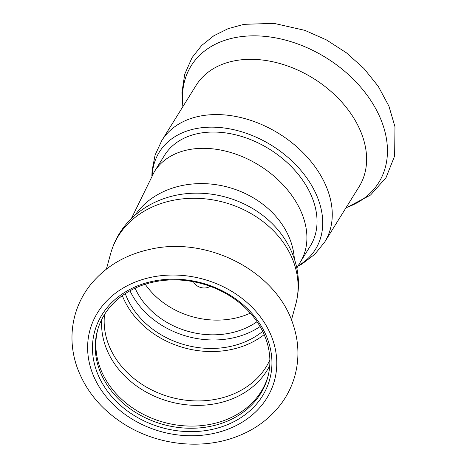 <?xml version="1.0" encoding="UTF-8"?>
<svg xmlns="http://www.w3.org/2000/svg" width="467" height="467" viewBox="0 0 467 467"><rect width="100%" height="100%" fill="white"/><g stroke="black" fill="none" stroke-linecap="round" stroke-linejoin="round"><path stroke-width="0.7" d="M300.199 262.296L310.322 246.01A85.846 60.687 -148.1 0 0 269.453 149.148A85.846 60.687 -148.1 0 0 164.507 155.371L154.384 171.652A85.846 60.687 31.9 0 1 259.331 165.435A85.846 60.687 31.9 0 1 300.199 262.296L296.825 268.105M135.074 288.203A76.646 63.372 -164.6 0 0 137.572 293.171A76.646 63.372 -164.6 0 0 257.054 321.705M152.178 175.259A91.976 65.024 31.9 0 1 197.173 128.396A91.976 65.024 31.9 0 1 305.786 176.573A91.976 65.024 31.9 0 1 298.127 265.764M324.752 241.959A95.963 67.838 31.9 0 0 303.731 153.398A95.963 67.838 31.9 0 0 201.271 115.869A95.963 67.838 31.9 0 0 161.751 140.637L196.099 85.379A95.963 67.838 31.9 0 1 235.619 60.617A95.963 67.838 31.9 0 1 338.079 98.146A95.963 67.838 31.9 0 1 359.1 186.707L324.752 241.959L314.758 254.328L302.044 263.978L297.841 266.266M193.42 281.712A10.805 8.937 -164.6 0 0 210.208 286.324M122.331 295.652A86.459 71.486 -164.6 0 0 241.042 346.87A86.459 71.486 -164.6 0 0 264.199 334.617M125.279 293.632A82.782 68.445 -164.6 0 0 239.431 343.981A82.782 68.445 -164.6 0 0 262.705 331.372M97.731 329.614A88.298 73.01 -164.6 0 0 129.616 405.805A88.298 73.01 -164.6 0 0 221.796 421.322A88.298 73.01 -164.6 0 0 268.005 376.379M221.2 423.481A88.298 73.01 -164.6 0 0 267.719 377.464A88.298 73.01 -164.6 0 0 201.907 283.679A88.298 73.01 -164.6 0 0 97.428 330.694A88.298 73.01 -164.6 0 0 128.495 407.574A88.298 73.01 -164.6 0 0 221.2 423.481M129.978 290.795A82.782 68.445 -164.6 0 0 241.76 335.499A82.782 68.445 -164.6 0 0 260.107 326.538M110.679 253.499A95.963 79.343 -164.6 0 1 224.23 202.404A95.963 79.343 -164.6 0 1 295.751 304.326C299.773 289.213 299.324 274.123 294.397 259.045C290.305 246.85 283.749 235.911 274.73 226.226A91.976 76.051 -164.6 0 0 168.645 197.092C155.943 200.81 144.717 206.869 134.969 215.258C123.037 225.707 114.935 238.45 110.679 253.499L106.388 269.12M221.907 426.739A90.75 75.035 -164.6 0 0 232.052 296.428A90.75 75.035 -164.6 0 0 92.659 343.058A90.75 75.035 -164.6 0 0 221.907 426.739M250.347 313.129A76.646 63.372 15.4 0 1 145.219 284.257M135.086 215.159A85.846 70.978 15.4 0 1 228.381 187.285A85.846 70.978 15.4 0 1 294.35 258.899M183.046 106.377A110.481 78.106 31.9 0 1 236.646 37.331A110.481 78.106 31.9 0 1 371.563 101.683A110.481 78.106 31.9 0 1 346.047 207.704M101.753 319.463A88.245 72.963 -164.6 0 0 227.447 400.61A88.245 72.963 -164.6 0 0 269.739 365.597M104.532 314.519A86.459 71.486 -164.6 0 0 141.168 383.833A86.459 71.486 -164.6 0 0 227.476 396.255A86.459 71.486 -164.6 0 0 269.873 359.929M224.055 430.597A95.659 79.092 -164.6 0 0 234.743 293.241A95.659 79.092 -164.6 0 0 87.819 342.387A95.659 79.092 -164.6 0 0 224.055 430.597M131.355 218.597L154.384 171.652M161.751 140.637L155.085 155.073L152.061 170.747L151.868 175.773M182.842 106.71L181.937 92.577L184.71 74.265L192.077 57.593L201.645 45.497L213.828 35.761L228.1 28.668L243.961 24.337L273.872 23.35L304.811 30.332L326.404 39.899L346.391 52.8L363.921 68.48L378.241 86.319L388.923 106.149L394.965 126.767L394.644 155.925L386.034 177.647L370.559 195.031L345.843 208.037M295.751 304.326L291.461 319.948M232.63 438.064C253.342 431.053 269.768 419.29 281.91 402.776C287.935 394.387 292.295 385.263 294.992 375.404C299.452 358.516 298.827 341.535 293.118 324.466C276.079 270.556 206.642 235.788 149.767 249.384C124.777 254.889 104.859 266.885 90.014 285.372C82.892 294.531 77.831 304.636 74.843 315.686C70.424 332.609 71.101 349.608 76.874 366.683C85.484 390.698 101.514 410.014 124.952 424.643C156.696 444.409 198.475 449.727 232.63 438.064"/></g></svg>
